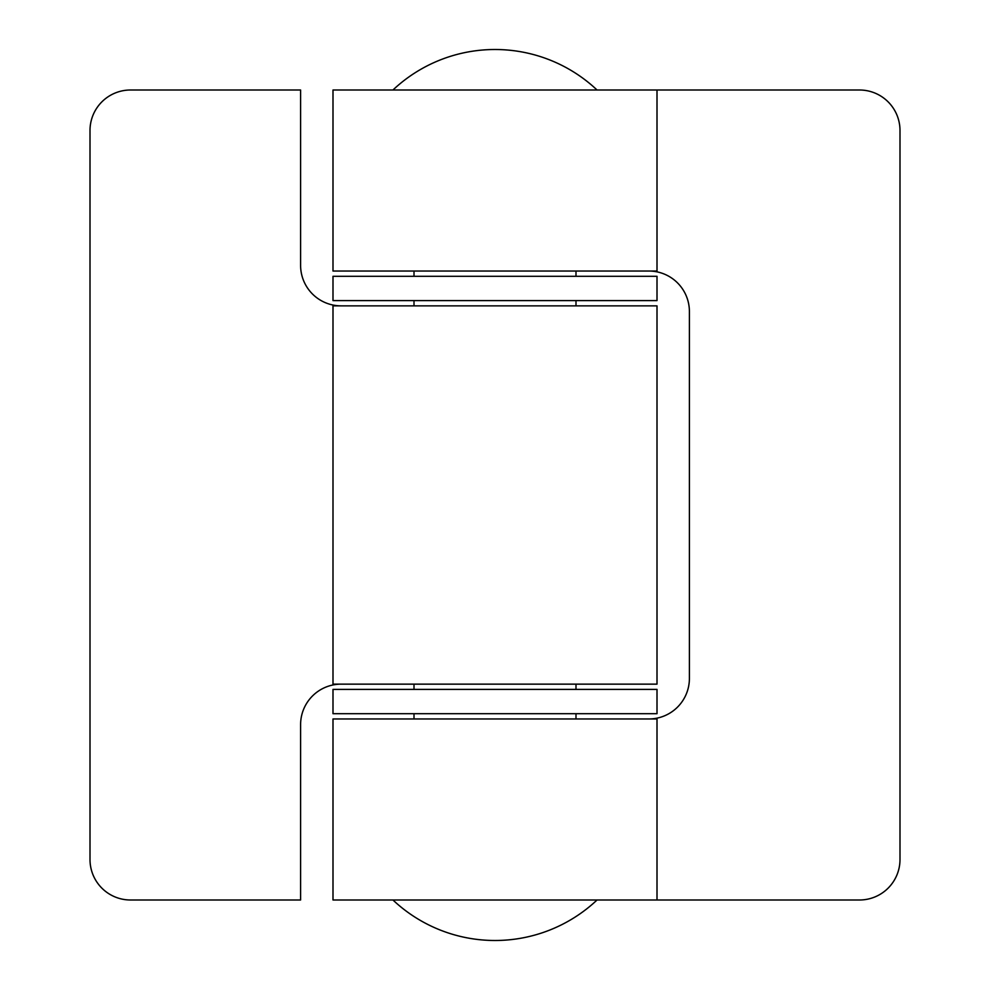 <?xml version="1.0" encoding="UTF-8"?>
<svg xmlns="http://www.w3.org/2000/svg" width="990" height="990" viewBox="0 0 990 990"><rect width="100%" height="100%" fill="white"/><g stroke="black" fill="none" stroke-linecap="round" stroke-linejoin="round"><path stroke-width="1.49" d="M332.999 684.14L657.001 684.14L657.001 305.861L332.999 305.861L332.999 684.14M341.104 305.861A40.503 40.503 0 0 1 300.601 265.37L300.601 90.003L130.494 90.003A40.503 40.503 0 0 0 90.003 130.494L90.003 859.506A40.503 40.503 0 0 0 130.494 899.997L300.601 899.997L300.601 724.63A40.503 40.503 0 0 1 341.104 684.14M657.001 899.997L657.001 718.963L332.999 718.963L332.999 899.997L859.506 899.997A40.503 40.503 0 0 0 899.997 859.506L899.997 130.494A40.503 40.503 0 0 0 859.506 90.003L657.001 90.003L657.001 271.037L332.999 271.037L332.999 90.003L657.001 90.003M648.896 271.037A40.503 40.503 0 0 1 689.399 311.541L689.399 678.459A40.503 40.503 0 0 1 648.896 718.963M495 689.399L657.001 689.399L657.001 713.703L332.999 713.703L332.999 689.399L495 689.399M392.943 899.997A148.847 148.847 0 0 0 597.057 899.997M575.994 718.963L575.994 713.703M575.994 689.399L575.994 684.14M575.994 305.861L575.994 300.601M575.994 276.297L575.994 271.037M414.006 718.963L414.006 713.703M414.006 689.399L414.006 684.14M414.006 305.861L414.006 300.601M414.006 276.297L414.006 271.037M392.943 90.003A148.847 148.847 0 0 1 597.057 90.003M495 276.297L657.001 276.297L657.001 300.601L332.999 300.601L332.999 276.297L495 276.297"/></g></svg>
